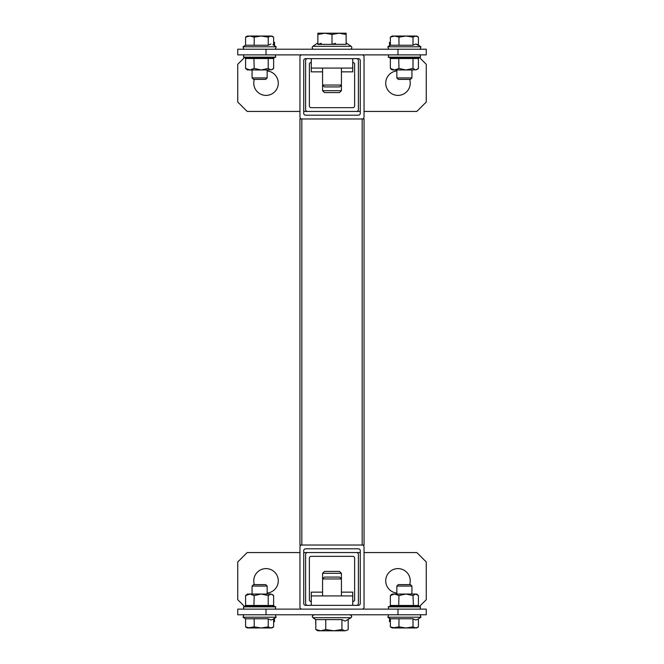 <?xml version="1.0" encoding="UTF-8"?>
<svg xmlns="http://www.w3.org/2000/svg" width="664" height="664" viewBox="0 0 664 664"><rect width="100%" height="100%" fill="white"/><g stroke="black" fill="none" stroke-linecap="round" stroke-linejoin="round"><path stroke-width="1" d="M301.838 54.88A1.884 1.884 0 0 0 299.954 56.764L299.954 117.088A1.884 1.884 0 0 0 301.838 118.972L362.162 118.972A1.884 1.884 0 0 0 364.046 117.088L364.046 56.764A1.884 1.884 0 0 0 362.162 54.88M360.278 113.32L360.278 60.532A1.884 1.884 0 0 0 358.394 58.648L305.606 58.648A1.884 1.884 0 0 0 303.722 60.532L303.722 113.32A1.884 1.884 0 0 0 305.606 115.204L358.394 115.204A1.884 1.884 0 0 0 360.278 113.32M362.162 609.12A1.884 1.884 0 0 0 364.046 607.236L364.046 546.912A1.884 1.884 0 0 0 362.162 545.028L301.838 545.028A1.884 1.884 0 0 0 299.954 546.912L299.954 607.236A1.884 1.884 0 0 0 301.838 609.12M358.394 548.796L305.606 548.796A1.884 1.884 0 0 0 303.722 550.68L303.722 603.468A1.884 1.884 0 0 0 305.606 605.352L358.394 605.352A1.884 1.884 0 0 0 360.278 603.468L360.278 550.68A1.884 1.884 0 0 0 358.394 548.796M362.162 545.028L362.162 118.972L364.046 118.972L364.046 545.028L299.954 545.028L299.954 118.972L301.838 118.972L301.838 545.028M362.162 118.972L301.838 118.972M311.267 601.576A1.884 1.884 0 0 1 309.374 599.692L309.374 558.225A1.884 1.884 0 0 1 311.267 556.332L352.733 556.332A1.884 1.884 0 0 1 354.626 558.225L354.626 599.692A1.884 1.884 0 0 1 352.733 601.576M356.51 605.352A1.884 1.884 0 0 0 358.394 603.468L358.394 554.448A1.884 1.884 0 0 0 356.51 552.564L307.49 552.564A1.884 1.884 0 0 0 305.606 554.448L305.606 603.468A1.884 1.884 0 0 0 307.49 605.352M267.152 593.043A12.251 12.251 0 0 0 278.274 580.842A12.251 12.251 0 0 0 266.015 568.591A12.251 12.251 0 0 0 254.362 584.611M409.638 584.611A12.251 12.251 0 0 0 397.985 568.591A12.251 12.251 0 0 0 385.726 580.842A12.251 12.251 0 0 0 396.848 593.043M419.465 606.481L426.255 599.692L426.255 561.993L416.834 552.564L364.046 552.564M360.278 552.564L303.722 552.564M299.954 552.564L247.166 552.564L237.745 561.993L237.745 599.692L244.535 606.481M352.733 62.424A1.884 1.884 0 0 1 354.626 64.308L354.626 105.775A1.884 1.884 0 0 1 352.733 107.668L311.267 107.668A1.884 1.884 0 0 1 309.374 105.775L309.374 64.308A1.884 1.884 0 0 1 311.267 62.424M307.49 58.648A1.884 1.884 0 0 0 305.606 60.532L305.606 109.552A1.884 1.884 0 0 0 307.49 111.436L356.51 111.436A1.884 1.884 0 0 0 358.394 109.552L358.394 60.532A1.884 1.884 0 0 0 356.51 58.648M396.848 70.957A12.251 12.251 0 0 0 385.726 83.158A12.251 12.251 0 0 0 397.985 95.409A12.251 12.251 0 0 0 409.638 79.389M254.362 79.389A12.251 12.251 0 0 0 266.015 95.409A12.251 12.251 0 0 0 278.274 83.158A12.251 12.251 0 0 0 267.152 70.957M244.535 57.519L237.745 64.308L237.745 102.007L247.166 111.436L299.954 111.436M303.722 111.436L360.278 111.436M364.046 111.436L416.834 111.436L426.255 102.007L426.255 64.308L419.465 57.519M397.985 614.773L397.985 609.12L426.255 609.12L426.255 614.773L237.745 614.773L237.745 609.12L266.015 609.12L266.015 614.773M397.985 609.12L266.015 609.12M389.494 618.284L389.494 621.662L390.366 621.662M274.506 618.284L274.506 621.662L273.634 621.662M266.015 49.227L266.015 54.88L237.745 54.88L237.745 49.227L426.255 49.227L426.255 54.88L397.985 54.88L397.985 49.227M266.015 54.88L397.985 54.88M274.506 45.716L274.506 42.338L273.634 42.338M389.494 45.716L389.494 42.338L390.366 42.338M352.733 605.352L352.733 592.155L341.429 592.155M322.571 592.155L311.267 592.155L311.267 595.923L352.733 595.923M311.267 605.352L311.267 595.923M341.429 71.845L352.733 71.845L352.733 68.077L311.267 68.077L311.267 58.648M352.733 68.077L352.733 58.648M322.571 71.845L311.267 71.845L311.267 68.077M313.806 49.227A1.602 1.602 0 0 1 312.902 46.297L317.865 42.894M351.796 47.625A1.602 1.602 0 0 1 350.194 49.227A1.602 1.602 0 0 0 351.098 46.297L312.902 46.297M341.429 90.694L322.571 90.694L324.455 92.586L339.545 92.586L341.429 90.694L341.429 85.042L339.545 86.926L324.455 86.926L322.571 85.042L341.429 85.042L341.429 68.077M346.135 42.894L351.098 46.297M346.135 44.322L317.865 44.397L317.865 33.2L324.928 33.2L317.865 34.462M346.135 34.462L346.135 33.2L324.928 33.2L332 34.462L339.072 33.2L346.135 34.462L346.135 44.397M322.571 90.694L322.571 68.077M317.907 44.38L321.334 43.309L317.907 44.38M332 44.397L335.478 43.309L332 44.397L332 34.462M322.571 573.306L324.455 571.413L339.545 571.413L341.429 573.306L322.571 573.306L322.571 595.923M315.732 619.636L315.732 623.878M348.268 619.636L348.185 623.919M324.455 577.074L339.545 577.074L341.429 578.958L322.571 578.958L324.455 577.074M316.711 630.136L315.815 629.538L320.778 630.8L317.865 630.8L315.815 629.538L315.815 619.603L341.935 619.603L345.064 621.106L351.098 617.703L312.902 617.703L315.815 619.695M325.75 619.603L325.75 629.538L320.778 630.8L333.843 630.8L341.935 629.538L341.935 619.603M325.75 629.538L333.843 630.8L345.064 630.8L347.305 630.128L348.185 629.538L348.185 619.695M341.935 629.538L345.064 630.8L347.305 630.128M418.42 626.874L418.42 618.848L418.42 626.874L415.714 627.97L417.656 627.389L415.714 627.97L413 626.874L413 618.765L390.366 618.765L390.366 626.874L394.665 627.97L416.643 627.97L418.42 626.874M392.133 627.97L398.973 626.874L398.973 618.765L390.366 618.765L390.366 626.874L394.665 627.97L398.973 626.874L405.986 627.97L413 626.874L413 618.765L398.973 618.765L398.973 626.874L405.986 627.97L413 626.874L415.714 627.97L392.133 627.97L390.366 626.874L392.133 627.97M417.656 619.338L415.714 620.002L413 618.765L415.714 620.002L417.656 619.338L420.943 617.205L420.229 614.773L420.943 617.205L389.096 617.205L420.943 617.205L417.656 619.346M411.356 586.063L411.929 586.063L411.929 594.039L411.929 586.063L396.848 586.063L411.356 586.063M398.292 584.611L410.485 584.611L411.929 586.063L410.485 584.611L398.292 584.611L396.848 586.063L396.848 594.039L396.848 586.063L398.292 584.611M273.634 626.874L273.634 618.848L273.634 626.874L270.929 627.97L272.871 627.389L270.929 627.97L268.214 626.874L268.214 618.765L245.58 618.765L245.58 626.874L249.888 627.97L271.866 627.97L273.634 626.874M247.357 627.97L254.188 626.874L254.188 618.765L245.58 618.765L245.58 626.874L249.888 627.97L254.188 626.874L261.201 627.97L268.214 626.874L268.214 618.765L254.188 618.765L254.188 626.874L261.201 627.97L268.214 626.874L270.929 627.97L247.357 627.97L245.58 626.874L247.357 627.97M272.871 619.338L270.929 620.002L268.214 618.765L270.929 620.002L272.871 619.338L276.166 617.205L275.444 614.773L276.166 617.205L244.319 617.205L276.166 617.205L272.871 619.346M266.571 586.063L267.152 586.063L267.152 594.039L267.152 586.063L252.071 586.063L266.571 586.063M253.515 584.611L265.708 584.611L267.152 586.063L265.708 584.611L253.515 584.611L252.071 586.063L252.071 594.039L252.071 586.063L253.515 584.611M261.201 36.03L247.357 36.03L246.344 36.611L245.58 37.126L245.58 45.235L268.214 45.235L268.214 37.126L261.201 36.03L254.188 37.126L254.188 45.235L268.214 45.235L270.929 43.998L268.214 45.235L268.214 37.126L261.201 36.03L254.188 37.126L249.888 36.03L245.58 37.126L245.58 45.235L254.188 45.235L254.188 37.126L249.888 36.03L246.344 36.611L247.357 36.03L270.929 36.03L268.214 37.126L270.929 36.03L261.201 36.03M271.866 36.03L270.929 36.03L273.634 37.126L273.634 45.152L273.634 37.126L271.866 36.03M267.152 77.937L252.071 77.937L252.071 69.961L252.071 77.937L267.152 77.937L267.152 69.961L267.152 77.937L265.708 79.389L253.515 79.389L252.071 77.937L253.515 79.389L265.708 79.389L267.152 77.937M398.973 37.126L398.973 45.235L413 45.235L415.714 43.998L420.943 46.795L387.834 46.795L388.556 49.227L387.834 46.795L420.943 46.795L420.229 49.227L420.943 46.795L417.656 44.654L415.714 43.998L413 45.235L413 37.126L405.986 36.03L398.973 37.126L394.665 36.03L391.129 36.611L390.366 37.126L390.366 45.235L413 45.235L413 37.126L415.714 36.03L394.665 36.03L390.366 37.126L392.133 36.03L394.665 36.03L390.366 37.126L390.366 45.235L398.973 45.235L398.973 37.126L394.665 36.03L405.986 36.03L398.973 37.126M416.643 36.03L415.714 36.03L418.42 37.126L418.42 45.152L418.42 37.126L415.714 36.03L405.986 36.03L413 37.126L415.714 36.03L417.631 36.595L416.643 36.03M411.356 77.937L396.848 77.937L396.848 69.961L396.848 77.937L411.356 77.937M410.485 79.389L398.292 79.389L396.848 77.937L398.292 79.389L410.485 79.389L411.929 77.937L411.929 69.961L411.929 77.937L410.485 79.389M244.95 57.627L268.663 57.585L271.476 58.324L275.718 57.145L243.505 57.145L243.904 54.88M253.905 57.585L254.188 68.45L261.201 69.961L268.214 68.45L268.214 58.532L245.58 58.532L245.58 68.45L249.888 69.961L254.188 68.45M268.663 57.585L268.214 58.532L273.634 58.532L273.634 68.45L270.929 69.961L268.214 68.45M266.571 69.961L247.357 69.961L245.58 68.45M269.335 69.961L261.201 69.961M272.871 69.156L270.929 69.961M273.634 58.532L274.365 57.585M244.85 57.585L245.58 58.532M398.69 606.415L398.973 595.55L394.665 594.039L390.366 595.55L390.366 605.468L418.42 605.468L419.15 606.415L416.262 605.676L413.448 606.415L389.809 606.332M413.448 606.415L413 595.55L405.986 594.039L398.973 595.55M411.356 594.039L392.133 594.039L390.366 595.55M418.42 605.468L418.42 595.55L415.714 594.039L413 595.55M405.986 594.039L416.643 594.039L417.656 594.844M418.337 606.074L420.495 606.854L420.096 609.12M390.366 605.468L389.735 606.373M268.663 606.415L268.214 605.468L273.634 605.468L274.365 606.415L271.476 605.676L268.663 606.415L244.85 606.415L245.58 605.468L268.214 605.468L268.214 595.55L261.201 594.039L266.571 594.039M273.634 605.468L273.634 595.55L270.929 594.039L272.871 594.844M268.214 595.55L270.929 594.039L261.201 594.039L254.188 595.55L249.888 594.039L245.58 595.55L247.357 594.039L261.201 594.039M253.905 606.415L254.188 595.55M245.58 605.468L245.58 595.55M389.735 57.627L413.448 57.585L416.262 58.324L420.495 57.145L388.282 57.145L388.681 54.88M398.69 57.585L398.973 68.45L405.986 69.961L413 68.45L413 58.532L390.366 58.532L390.366 68.45L394.665 69.961L398.973 68.45M413.448 57.585L413 58.532L418.42 58.532L418.42 68.45L415.714 69.961L413 68.45M411.356 69.961L392.133 69.961L390.366 68.45M414.112 69.961L405.986 69.961M417.656 69.156L415.714 69.961M418.42 58.532L419.15 57.585M389.635 57.585L390.366 58.532M387.834 617.205L419.681 617.205L387.834 617.205L388.556 614.773L387.834 617.205L390.366 618.848L387.834 617.205M243.057 617.205L274.904 617.205L243.057 617.205L243.771 614.773L243.057 617.205L245.58 618.848L243.057 617.205M276.166 46.795L243.057 46.795L243.771 49.227L243.057 46.795L276.166 46.795L275.444 49.227L276.166 46.795L272.871 44.654L276.166 46.795M389.917 606.265L388.282 606.854L420.495 606.854M245.141 606.265L243.505 606.854L275.718 606.854L275.319 609.12M341.429 573.306L341.429 595.923M350.194 614.773L351.796 616.375L351.098 617.703M312.204 616.375L313.806 614.773L312.204 616.375L312.902 617.703M245.58 45.152L243.057 46.795L245.58 45.152M390.366 45.152L387.834 46.795L390.366 45.152M245.141 57.735L243.505 57.145M275.718 57.145L275.319 54.88M388.282 606.854L388.681 609.12M273.543 606.066L275.718 606.854M243.505 606.854L243.904 609.12M389.917 57.735L388.282 57.145M420.495 57.145L420.096 54.88"/></g></svg>
